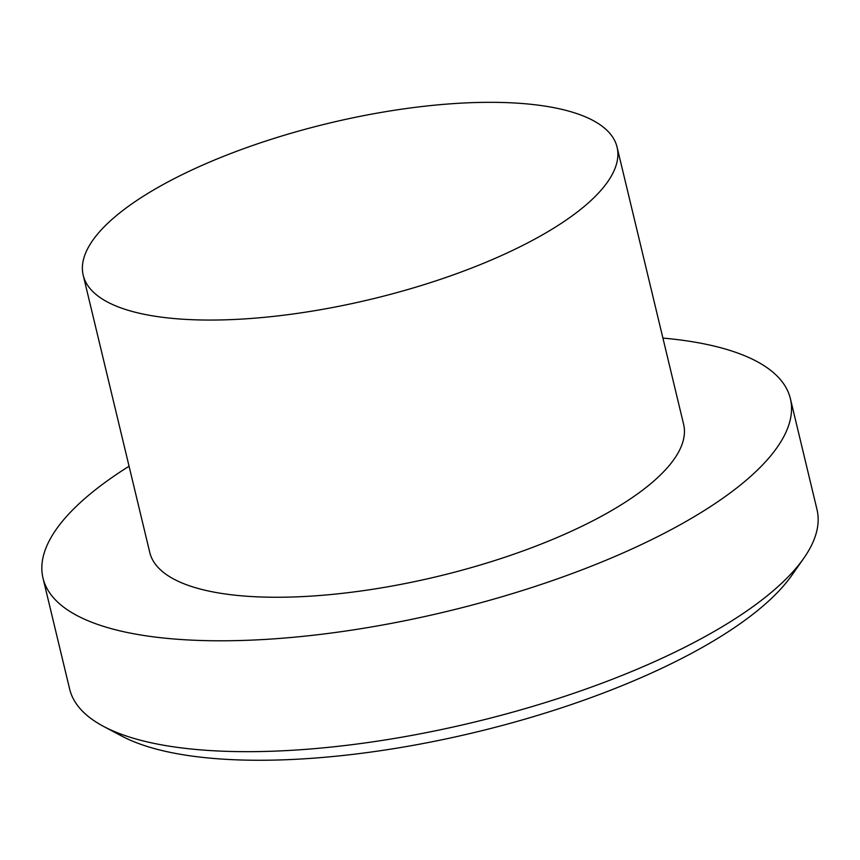 <?xml version="1.0" encoding="UTF-8"?>
<svg xmlns="http://www.w3.org/2000/svg" width="860" height="860" viewBox="0 0 860 860"><rect width="100%" height="100%" fill="white"/><g stroke="black" fill="none" stroke-linecap="round" stroke-linejoin="round"><path stroke-width="1.29" d="M83.216 275.275L149.769 552.464A274.501 90.504 -13.5 0 0 531.738 547.712A274.501 90.504 -13.5 0 0 683.614 424.302L617.061 147.103A274.501 90.504 -13.5 0 0 235.102 151.865A274.501 90.504 -13.5 0 0 83.216 275.275A274.501 90.504 -13.5 0 0 465.185 270.513A274.501 90.504 -13.5 0 0 617.061 147.103M129.065 466.238A384.312 126.71 -13.5 0 0 43 578.103L69.617 688.978A384.312 126.71 -13.5 0 0 103.48 726.356A384.312 126.71 -13.5 0 0 604.365 682.313A384.312 126.71 -13.5 0 0 803.799 558.226A384.312 126.71 -13.5 0 0 817 509.55L790.383 398.664A384.312 126.71 -13.5 0 0 662.909 338.077M43 578.103A384.312 126.71 -13.5 0 0 577.748 571.438A384.312 126.71 -13.5 0 0 790.383 398.664M103.48 726.356L121.679 736.031A367.844 121.281 -13.5 0 0 601.097 693.88A367.844 121.281 -13.5 0 0 791.985 575.103L803.799 558.226"/></g></svg>
